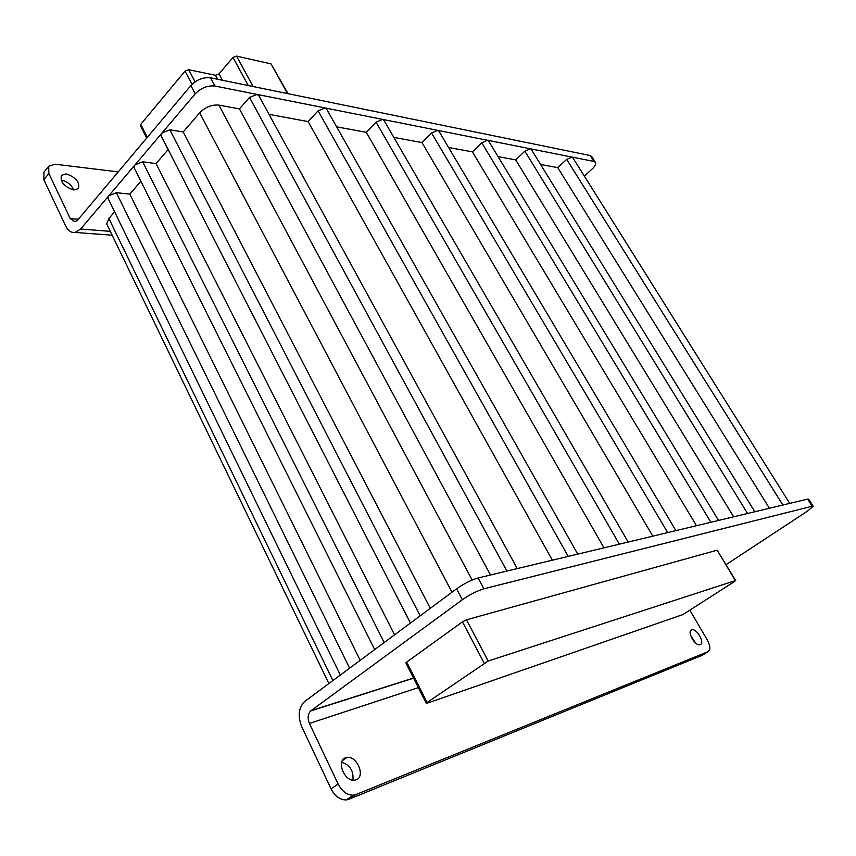 <?xml version="1.0" encoding="UTF-8"?>
<svg xmlns="http://www.w3.org/2000/svg" width="856" height="856" viewBox="0 0 856 856"><rect width="100%" height="100%" fill="white"/><g stroke="black" fill="none" stroke-linecap="round" stroke-linejoin="round"><path stroke-width="1.28" d="M73.862 190.011L78.484 188.566C79.822 182.018 75.713 177.117 66.137 173.886L61.354 175.394C60.155 182.007 64.318 186.886 73.862 190.011M73.819 190.011C71.316 184.639 67.089 181.322 61.129 180.038L61.065 180.038M356.182 779.795C365.758 776.649 357.005 755.548 347.001 757.442L345.642 757.774C336.055 760.567 344.369 781.806 354.512 780.191L356.182 779.795M352.918 780.169C353.785 771.042 350.05 765.071 341.737 762.247M700.251 644.664C705.151 643.166 696.87 628.358 691.948 629.77L691.637 629.856C686.673 631.193 694.89 646.12 699.876 644.771L700.251 644.664M695.393 642.824L690.61 635.387M161.538 136.618L161.067 135.697L162.073 132.948L169.841 129.834L183.227 131.952L430.3 608.327M134.478 168.343L134.018 167.434L134.97 164.919L142.642 161.816L156.06 163.582L394.552 634.831M108.348 198.988L107.909 198.089L108.798 195.789L116.373 192.696L129.823 194.119L360.183 660.308M726.123 564.65L807.657 511L813.2 506.281L812.151 506.228L483.929 588.778C477.113 590.833 469.912 594.481 462.347 599.724L311.07 710.651L413.491 678.027M484.132 663.133L462.454 621.863L406.675 662.084L427.112 702.509L426.256 703.279L427.016 703.247L682.96 614.555L734.63 581.438L735.411 580.593L488.177 661.025L427.112 702.509M462.454 621.863L466.477 619.798L488.177 661.025M735.411 580.593L717.135 550.183L466.477 619.798M717.135 550.183L735.678 580.55M405.915 663.025L406.675 662.084M118.214 171.896L55.169 164.224L48.696 166.267L48.867 173.501L70.224 218.59L74.921 221.768L77.693 220.046L190.867 85.589C196.687 79.629 203.246 77.04 210.533 77.81L590.201 155.546L591.774 156.584L595.348 162.223M107.706 226.016L106.711 223.951L108.883 218.505L114.608 211.839M129.823 194.119L140.908 181.226M156.06 163.582L168.14 149.522M183.227 131.952L199.662 112.821C205.397 107.064 211.806 104.496 218.911 105.117L239.434 108.905L490.499 574.997M239.434 108.905L249.513 97.434L257.057 94.406L258.951 95.904L517.259 568.587M269.041 114.362L308.149 121.584L552.345 560.198M308.149 121.584L318.068 110.831L325.109 107.952L326.66 109.129L577.736 554.121M336.654 126.838L366.282 132.306L603.962 547.851M366.282 132.306L376.041 122.151L382.664 119.401L383.97 120.364L628.176 542.051M393.835 137.388L421.987 142.578L652.796 536.166M421.987 142.578L431.552 132.99L437.78 130.369L438.871 131.15L675.898 530.634M448.565 147.489L472.394 151.876L696.484 525.712M472.394 151.876L481.746 142.791L487.62 140.288L488.551 140.93L718.558 520.427M498.064 156.616L515.687 159.869L733.645 516.821M515.687 159.869L524.856 151.212L530.431 148.805L531.234 149.34L754.821 511.749M540.553 164.459L557.748 167.626L769.405 508.261M557.748 167.626L566.704 159.387L572.001 157.076L572.685 157.525L789.713 503.403M48.867 173.501L43.859 179.739L65.698 226.07C68.084 230.788 71.241 232.918 75.178 232.436L80.614 229.034L195.221 93.839L190.867 85.589M210.533 77.81L214.931 86.028L593.925 161.442L590.201 155.546M214.931 86.028C207.644 85.29 201.074 87.901 195.221 93.839M593.925 161.442L595.498 162.458C596.129 164.127 594.963 166.364 591.978 169.167L584.327 176.079M43.859 179.739L43.977 172.163M462.347 599.724L456.59 588.821L304.436 701.685C298.541 707.987 297.642 716.322 301.74 726.712L331.058 788.879L338.141 784.075L309.412 723.448C307.358 718.28 307.786 714.118 310.696 710.951L311.07 710.651M456.59 588.821C464.123 583.557 471.303 579.94 478.14 577.95L483.929 588.778M812.151 506.228L807.647 499.112L478.14 577.95M807.647 499.112L808.706 499.187L813.147 506.206M348.67 799.354L702.145 655.343L708.03 651.673L355.786 794.614L348.67 799.354L346.188 799.943C340.014 799.911 334.964 796.219 331.058 788.879M708.03 651.673C710.683 649.865 710.437 645.97 707.302 639.988L689.968 610.349M338.141 784.075C342.079 791.436 347.129 795.138 353.303 795.192L355.786 794.614M140.544 125.96L140.769 124.313L185.035 71.123L188.652 69.7L215.487 75.275L219.018 73.883L232.982 57.48L236.524 56.089L271.042 63.911L288.033 93.678M108.883 218.505L332.877 680.563M116.373 192.696L349.59 668.162M142.642 161.816L384.173 642.524M169.841 129.834L420.168 615.828M199.662 112.821L452.011 592.224M218.911 105.117L472.148 580.036M249.513 97.434L506.913 571.07M318.068 110.831L568.223 556.4M376.041 122.151L619.337 544.17M431.552 132.99L667.669 532.603M481.746 142.791L710.855 522.267M524.856 151.212L747.566 513.482M566.704 159.387L782.876 505.04M80.614 229.034L110.285 231.345M70.224 218.59L78.335 219.275M418.338 687.614L309.412 723.448M140.769 124.313L147.35 137.281M192.022 84.337L185.035 71.123M188.652 69.7L195.082 81.834M217.638 79.266L215.487 75.275M219.018 73.883L222.442 80.25M248.272 85.536L232.982 57.48M236.524 56.089L253.151 86.542M287.509 93.572L271.042 63.911M342.411 760.62L347.001 757.442M690.728 630.54L691.948 629.77M410.431 623.061L161.067 135.697M374.682 649.565L134.018 167.434M340.335 675.031L107.909 198.089M328.865 683.527L106.711 223.951M43.71 172.495L48.696 166.267M353.303 795.192L346.188 799.943M310.696 710.951L413.566 678.166M75.178 232.436L112.157 235.218M140.341 125.575L146.686 138.073M426.256 703.279L405.851 662.897"/></g></svg>
